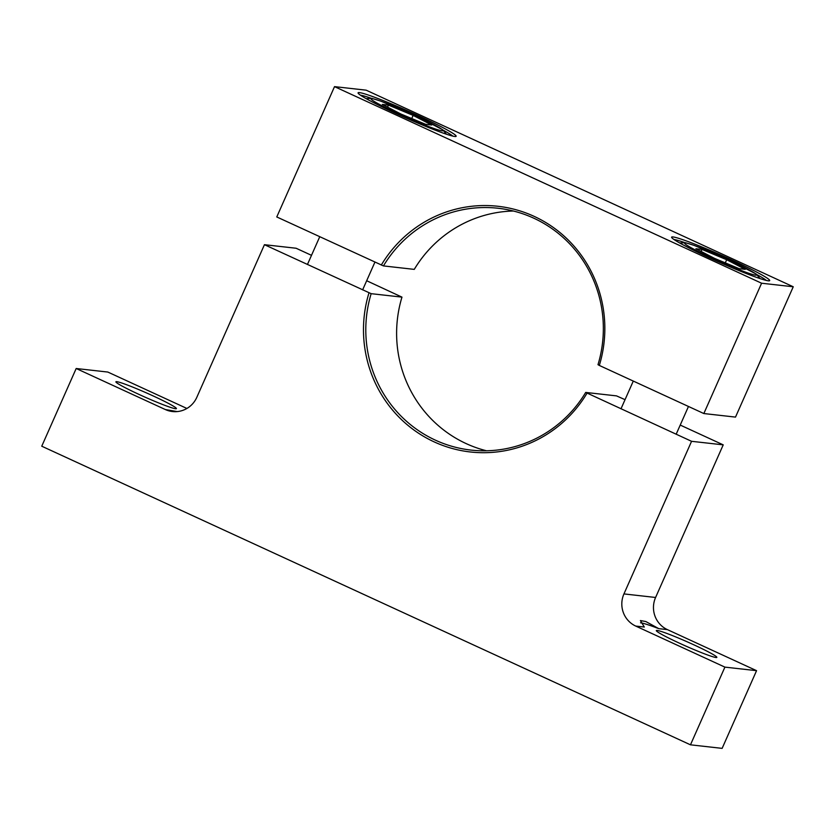 <?xml version="1.0" encoding="UTF-8"?>
<svg xmlns="http://www.w3.org/2000/svg" width="835" height="835" viewBox="0 0 835 835"><rect width="100%" height="100%" fill="white"/><g stroke="black" fill="none" stroke-linecap="round" stroke-linejoin="round"><path stroke-width="1.25" d="M679.408 643.169A33.097 2.223 -156.1 0 1 656.331 630.561A33.097 2.223 -156.1 0 1 693.76 644.777A33.097 2.223 -156.1 0 1 716.847 657.385A33.097 2.223 -156.1 0 1 679.408 643.169M138.975 394.402A33.097 2.223 -156.1 0 1 115.898 381.804A33.097 2.223 -156.1 0 1 153.327 396.009A33.097 2.223 -156.1 0 1 176.415 408.618A33.097 2.223 -156.1 0 1 138.975 394.402M667.384 629.621L658.805 628.661L645.789 621.522L640.414 620.572L644.307 627.033L635.727 626.073L724.905 667.123L690.472 744.82L722.129 748.369L756.562 670.672L667.384 629.621A24.34 23.745 96.4 0 1 655.59 597.474L723.225 444.857L680.233 425.067M625.05 399.662L616.512 395.884L585.7 392.429L691.568 441.308L723.225 444.857M186.904 408.461L107.83 372.055L76.183 368.506L165.361 409.557L177.208 411.582M486.523 450.785A121.68 118.747 96.4 0 1 401.969 297.124L366.68 280.737M311.497 255.333L296.101 248.245L264.445 244.697L371.158 293.67L401.969 297.124M691.568 441.308L623.943 593.915L655.59 597.474M635.727 626.073A24.34 23.745 96.4 0 1 623.943 593.915M658.805 628.661A51.687 3.465 23.9 0 0 640.528 622.816M724.905 667.123L756.562 670.672M690.472 744.82L41.75 446.203L76.183 368.506M264.445 244.697L196.82 397.314A24.34 23.745 96.4 0 1 172.48 411.54A24.34 23.745 96.4 0 1 165.361 409.557M585.7 392.429A121.68 118.747 96.4 0 1 471.003 450.086A121.68 118.747 96.4 0 1 371.158 293.67M587.026 393.181A123.622 120.647 96.4 0 1 434.19 441.892A123.622 120.647 96.4 0 1 368.997 292.824M709.03 257.566A53.638 3.601 -156.1 0 1 671.632 237.411A53.638 3.601 -156.1 0 1 732.285 260.176A53.638 3.601 -156.1 0 1 769.484 280.769A53.638 3.601 -156.1 0 1 709.03 257.566M684.408 242.505A51.687 3.465 23.9 0 0 673.991 239.509M395.487 113.226A53.638 3.601 -156.1 0 1 358.09 93.082A53.638 3.601 -156.1 0 1 418.732 115.846A53.638 3.601 -156.1 0 1 455.941 136.439A53.638 3.601 -156.1 0 1 395.487 113.226M370.855 98.175A51.687 3.465 23.9 0 0 360.438 95.18M766.353 280.435A51.687 3.465 23.9 0 0 757.136 274.736M452.8 136.105A51.687 3.465 23.9 0 0 443.583 130.406M793.25 286.77L366.168 90.18L334.522 86.631L761.593 283.222L793.25 286.77L735.499 417.103L703.842 413.544L761.593 283.222M513.442 211.025A121.68 118.747 96.4 0 0 414.264 269.381L383.453 265.916L276.771 216.954L334.522 86.631M381.292 265.071A123.622 120.647 96.4 0 1 534.129 216.359A123.622 120.647 96.4 0 1 599.321 365.438L703.842 413.544M599.321 365.438L597.996 364.676A121.68 118.747 -83.6 0 0 498.151 208.259A121.68 118.747 -83.6 0 0 383.453 265.916M388.452 105.106L413.127 115.397L431.705 125.01L425.61 124.321L400.936 114.03L382.357 104.417L388.452 105.106L387.565 107.11M411.728 118.539L413.127 115.397M702.005 249.435L726.669 259.727L745.248 269.34L739.163 268.661L714.489 258.359L695.91 248.746L702.005 249.435L701.118 251.439M725.281 262.868L726.669 259.727M398.483 113.758C387.899 108.999 366.147 98.102 372.003 98.593C378.798 99.522 405.674 110.992 415.579 115.668C426.163 120.428 447.915 131.325 442.059 130.834C435.254 129.905 408.388 118.434 398.483 113.758M712.036 258.088C701.442 253.329 679.7 242.432 685.545 242.922C692.351 243.851 719.227 255.322 729.132 260.009C739.716 264.758 761.457 275.665 755.612 275.174C748.807 274.235 721.941 262.764 712.036 258.088M366.085 98.614L371.888 98.373L380.593 101.066L415.663 115.7L442.738 129.769L446.464 134.226M319.742 236.743L307.437 264.486M374.915 262.138L362.62 289.891M679.638 242.943L685.441 242.703L694.146 245.396L729.216 260.029L756.291 274.099L760.017 278.556M633.285 381.073L620.99 408.816M688.468 406.468L676.173 434.221"/></g></svg>
